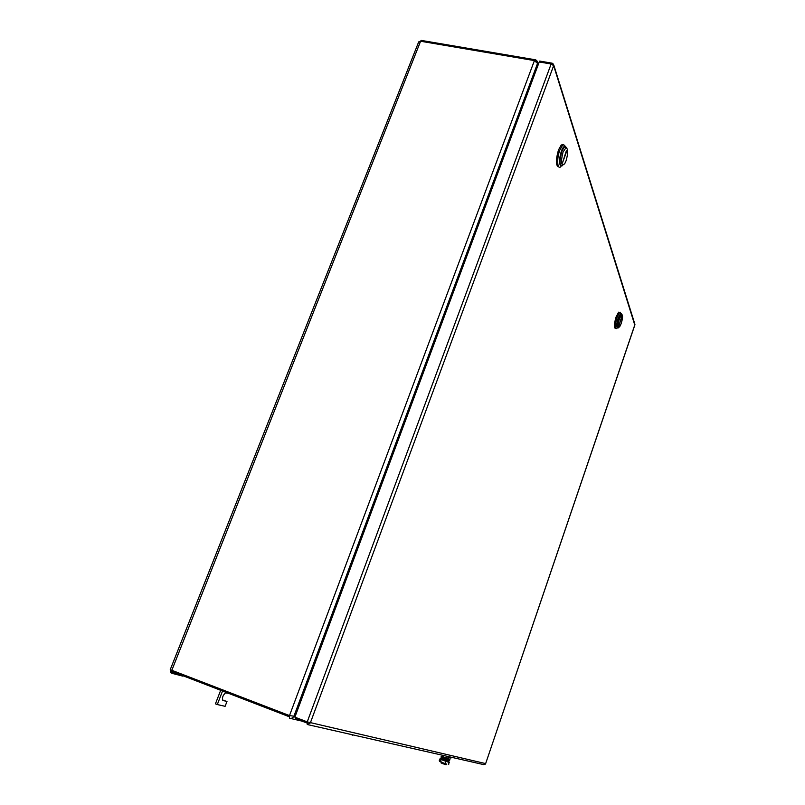 <?xml version="1.0" encoding="UTF-8"?>
<svg xmlns="http://www.w3.org/2000/svg" width="805" height="805" viewBox="0 0 805 805"><rect width="100%" height="100%" fill="white"/><g stroke="black" fill="none" stroke-linecap="round" stroke-linejoin="round"><path stroke-width="1.21" d="M538.072 65.084L536.382 60.244M295.123 716.47L293.936 716.188L537.529 63.444L534.409 60.596L289.498 715.595L289.538 718.231C291.39 718.694 292.849 718.01 293.936 716.188L289.498 715.595L170.237 669.68L418.691 41.89L420.592 41.236L171.676 670.686L171.737 673.242M289.186 716.722L171.475 671.31M170.308 669.508L170.7 672.296M418.53 42.283L421.85 40.502M222.623 700.139L226.99 701.447L223.126 700.531C221.818 698.257 222.593 695.711 225.44 692.914L227.463 693.175M222.442 691.254L217.31 704.556L215.448 703.832L220.58 690.549M217.31 704.556L225.108 706.317L226.99 701.447M352.811 734.864L357.4 735.911M352.691 735.207L351.252 734.512M307.832 724.641L483.644 764.599L485.646 763.593L307.238 721.874L551.133 63.998L539.239 61.965L294.872 717.164L307.238 721.874L307.258 724.51L310.338 722.92L553.649 65.648L552.914 63.565M539.239 61.965L540.326 61.17M306.926 723.001L295.355 718.593L303.797 720.566M563.319 144.709L561.266 144.96L558.459 149.992C555.591 160.296 555.702 165.931 558.791 166.877M560.823 166.645C557.302 170.328 556.517 158.776 559.777 150.243L562.584 145.212L563.611 144.618L565.352 146.379M561.337 151.219C562.454 148.241 563.57 146.601 564.687 146.289L566.146 147.627L563.792 146.812L561.337 151.219C558.932 159.631 558.912 164.592 561.266 166.092C558.912 164.592 558.932 159.631 561.337 151.219M563.037 152.054L566.026 147.647C568.199 148.875 568.209 153.292 566.036 160.899L564.667 163.818C561.065 166.444 560.522 162.53 563.037 152.054M562.765 165.679C559.505 166.233 559.203 161.453 561.87 151.32L564.315 146.913L565.221 146.389L566.7 147.808M566.921 150.646L562.413 163.083L566.287 151.028M619.689 312.37L618.612 312.179L616.056 316.999C613.923 324.516 613.782 328.319 615.654 328.39M620.947 313.477L619.629 312.421L617.063 317.24C614.909 324.878 614.799 328.661 616.721 328.591M621.208 313.578L620.454 313.668L618.22 317.895C616.469 323.892 616.248 327.263 617.566 327.997C616.248 327.263 616.469 323.892 618.22 317.895L620.876 313.477L620.112 312.199M619.488 318.478L621.863 314.524C622.959 315.359 622.738 318.367 621.208 323.55L619.629 326.89C617.717 328.038 617.666 325.23 619.488 318.478M618.31 327.917C616.63 327.987 616.741 324.677 618.622 317.985L620.856 313.769L621.983 314.534M622.084 316.385L618.763 326.085L621.742 316.576M441.965 759.266L447.6 761.158M440.909 758.582L448.828 761.49L448.928 760.705L442.639 758.28M447.661 760.111L448.928 760.705M446.503 756.64L447.54 756.398M451.192 757.223L450.891 758.109L447.349 756.952M441.301 762.144L441.029 762.909L442.851 763.683L446.061 764.74L446.322 763.985M442.247 759.427L447.268 761.248M446.825 764.146L442.67 762.677L446.825 764.146M439.59 761.369L442.67 762.677L439.258 760.745L439.882 758.944L440.607 758.874L447.59 761.238M441.804 759.125L440.607 758.874M449.029 761.902L448.737 764.327M449.361 762.516L441.06 759.578L440.426 761.389M441.06 759.578L440.627 758.884M445.809 761.379L445.185 763.18M442.69 756.74L441.261 756.348L440.989 757.123L442.639 757.867L443.153 755.402M442.639 757.867L449.653 760.282L449.925 759.507L448.284 758.31M446.02 758.189L448.113 758.813M446.453 756.147L445.789 759.055L446.05 758.27L449.925 759.507M441.261 756.348L442.619 756.972M449.029 757.505L448.536 758.874M446.05 758.27L446.664 756.197M448.828 757.435L448.506 758.39M172.21 670.897L172.34 672.145L182.403 674.781M290.283 718.402L301.966 721.109M535.516 59.812L534.409 60.596L420.592 41.236L421.146 40.381L534.923 59.711C538.927 61.834 537.086 62.055 537.639 62.388L538.324 64.43M171.878 673.292L182.826 676.14M552.21 63.203L551.133 63.998L553.649 65.648L634.803 325.119M634.421 323.449L634.883 324.898L485.646 763.593L634.954 324.445L553.77 64.994L551.636 63.102L539.742 61.079M445.879 757.807L442.73 756.63M178.791 673.403L172.069 671.642M177.16 673.986L171.364 672.467M484.962 764.468L485.687 763.593M561.266 144.96L562.584 145.212M564.687 146.289L563.611 144.618M566.026 147.647L565.221 146.389M563.792 146.812L564.315 146.913M618.612 312.179L619.629 312.421M621.863 314.524L621.279 313.568M441.301 757.918L440.899 758.602M447.59 760.333L447.791 759.749M448.093 758.874L448.616 757.364M442.569 758.491L442.77 757.918"/></g></svg>
